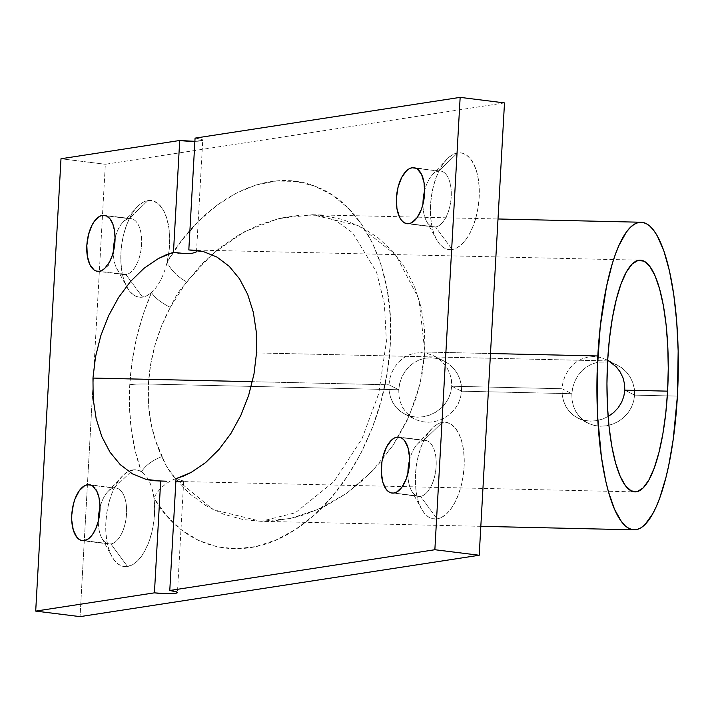 <?xml version="1.0" encoding="UTF-8"?>
<svg xmlns="http://www.w3.org/2000/svg" width="714" height="714" viewBox="0 0 714 714"><rect width="100%" height="100%" fill="white"/><g stroke="black" fill="none" stroke-linecap="round" stroke-linejoin="round"><path stroke-width="0.54" stroke-dasharray="3.57 2.68" d="M613.745 412.478L608.551 416.262L602.759 419.02L596.636 420.662L590.389 421.126L584.338 420.385L578.661 418.466L573.619 415.468L569.344 411.478L565.943 406.632L563.551 401.107L562.221 395.056L562.007 388.746L451.739 386.229L451.435 379.875L449.856 373.708L447.062 367.969L443.224 362.908L438.476 358.678L433.032 355.474L427.115 353.43L420.939 352.636L414.816 353.135L408.935 354.92L403.553 357.875L398.823 361.882L394.878 366.782L391.87 372.36L389.853 378.465L388.934 384.801L252.399 381.695L388.934 384.801L389.148 391.111L388.934 384.801L398.751 389.755L398.974 396.083L400.34 402.143L402.785 407.694L406.239 412.576L410.595 416.601L415.691 419.618L421.403 421.546L427.463 422.286L433.675 421.822L439.77 420.153L445.491 417.378L450.641 413.558L454.97 408.872L458.334 403.428L460.566 397.457L461.556 391.183L451.739 386.229L450.721 392.53L448.472 398.466L445.054 403.883L440.672 408.542L435.478 412.317L429.685 415.084L423.563 416.717L417.306 417.181L411.255 416.44L405.588 414.531L400.545 411.523L396.27 407.542L392.87 402.687L390.478 397.171L389.148 391.111L390.478 397.171L392.87 402.687L396.27 407.542L400.545 411.523L405.588 414.531L411.255 416.44L417.306 417.181L423.563 416.717L429.685 415.084L435.478 412.317L440.672 408.542L445.054 403.883L448.472 398.466L450.721 392.53L451.739 386.229L562.007 388.746L571.825 393.7L572.048 400.018L573.413 406.087L575.859 411.639L579.313 416.512L583.668 420.546L588.764 423.563L594.476 425.49L600.536 426.231L606.748 425.758L612.853 424.098L618.565 421.322L623.715 417.503L628.043 412.808L631.408 407.364L633.639 401.393L634.63 395.128L624.812 390.174L634.63 395.128L634.335 388.764L632.791 382.642L630.051 376.912L626.258 371.869L621.564 367.665L616.155 364.479L610.274 362.462M141.452 471.811A30.764 19.412 -20.1 0 1 161.953 456.692C151.555 434.826 147.039 410.612 148.414 384.052A30.764 3.695 -176.8 0 0 129.761 384.748C128.083 416.619 131.983 445.643 141.452 471.811L135.419 451.828L131.421 430.426L129.52 407.944L129.761 384.748L132.135 361.23L136.597 337.776L143.077 314.749L151.475 292.553L147.048 295.623L142.559 297.122L125.95 274.578A28.203 13.834 97.1 0 1 116.909 268.803A28.203 13.834 97.1 0 1 113.356 251.837A28.203 13.834 -82.9 0 0 124.031 274.613A28.203 13.834 -82.9 0 0 125.95 274.578L99.344 271.266L125.95 274.578A28.203 13.834 -82.9 0 0 141.443 246.401A28.203 13.834 -82.9 0 0 131.001 218.636A28.203 13.834 -82.9 0 0 129.082 218.671L147.95 200.554A48.713 23.883 -82.9 0 0 136.901 207.212A48.713 23.883 -82.9 0 0 126.94 287.135A48.713 23.883 -82.9 0 0 142.559 297.122L137.864 296.926L133.456 294.873L129.502 291.062L126.155 285.618L123.54 278.772L121.764 270.767L120.889 261.922L120.943 252.577L121.942 243.081L123.834 233.808L126.548 225.115L129.975 217.333L133.991 210.764L138.445 205.659L143.157 202.205L147.95 200.554L153.653 201.045L158.874 204.284L163.319 210.077L166.719 218.091L168.888 227.864L169.709 238.851L169.12 250.4L167.165 261.859L182.204 239.868L199.054 220.778L217.315 205.025L236.566 192.976L256.362 184.908L276.247 181.017L295.748 181.392L314.428 186.015L331.84 194.788L347.593 207.506L361.311 223.866L372.672 243.501L381.428 265.938L387.363 290.678L390.344 317.132L390.299 344.692L387.238 372.717L381.222 400.554L372.387 427.561L360.954 453.104L347.174 476.604L331.376 497.506L313.919 515.329L295.212 529.654L275.693 540.15L255.808 546.576L236.022 548.789L216.788 546.728L198.563 540.436L181.758 530.074L166.773 515.874L153.956 498.167L154.652 509.225L153.947 520.792L151.877 532.216L148.566 542.836L144.192 552.047L139.025 559.312L133.348 564.23L127.494 566.497L110.893 543.961A28.203 13.834 97.1 0 1 101.852 538.178A28.203 13.834 97.1 0 1 98.3 521.211A28.203 13.834 -82.9 0 0 108.965 543.988A28.203 13.834 -82.9 0 0 110.893 543.961L84.288 540.641L110.893 543.961A28.203 13.834 -82.9 0 0 126.387 515.776A28.203 13.834 -82.9 0 0 115.945 488.019A28.203 13.834 -82.9 0 0 114.017 488.046L132.893 469.928A48.713 23.883 -82.9 0 0 128.484 471.383A48.713 23.883 -82.9 0 0 121.835 476.595A48.713 23.883 -82.9 0 0 111.875 556.509A48.713 23.883 -82.9 0 0 127.494 566.497L122.808 566.3L118.399 564.256L114.445 560.436L111.098 555.001L108.483 548.147L106.707 540.141L105.824 531.296L105.886 521.952L106.877 512.465L108.769 503.191L111.482 494.499L114.918 486.716L118.935 480.147L123.388 475.033L128.101 471.588L132.893 469.928L137.293 470.062L141.452 471.811A48.713 23.883 -82.9 0 0 132.893 469.928L114.017 488.046A28.203 13.834 -82.9 0 0 100.005 507.476A28.203 13.834 97.1 0 1 107.618 491.901A28.203 13.834 97.1 0 1 114.017 488.046L91.196 485.208L114.017 488.046A28.203 13.834 97.1 0 1 126.53 513.839A28.203 13.834 97.1 0 1 110.893 543.961L127.494 566.497A48.713 23.883 -82.9 0 0 153.956 498.167A48.713 23.883 -82.9 0 0 148.53 479.942A48.713 23.883 -82.9 0 0 141.452 471.811A48.713 23.883 97.1 0 1 153.956 498.167C184.631 550.869 243.84 564.06 295.212 529.654C346.977 497.096 386.836 419.555 390.299 344.692C395.226 269.597 363.417 203.088 314.428 186.015C266.045 166.942 204.32 198.733 167.165 261.859A48.713 23.883 -82.9 0 0 168.674 253.863A48.713 23.883 -82.9 0 0 147.95 200.554L129.082 218.671A28.203 13.834 -82.9 0 0 115.07 238.101A28.203 13.834 97.1 0 1 122.674 222.527A28.203 13.834 97.1 0 1 129.082 218.671L106.252 215.824L129.082 218.671A28.203 13.834 97.1 0 1 141.586 244.465A28.203 13.834 97.1 0 1 125.95 274.578L142.559 297.122A48.713 23.883 -82.9 0 0 151.475 292.553A48.713 23.883 -82.9 0 0 167.165 261.859A48.713 23.883 97.1 0 1 151.475 292.553A30.764 13.628 23.2 0 0 170.307 307.306L175.635 296.863L179.741 290.527L202.303 263.555L219.966 247.722L239.181 234.683L259.485 224.74L280.432 218.127L301.513 214.985L322.255 215.396L342.167 219.35L360.793 226.749L377.697 237.432L392.495 251.149L404.829 267.572L414.423 286.323L421.046 306.975L424.553 329.047L424.866 352.02L490.482 353.519L424.866 352.02L421.965 375.368L415.932 398.546L406.891 421.01L395.065 442.243L380.714 461.762L364.185 479.103L345.862 493.865L326.155 505.708L305.538 514.366L295.034 517.427L273.944 520.925L260.967 521.318L243.01 519.533L223.553 514.196L205.561 505.467L189.442 493.552L175.59 478.728L166.192 465.84L155.286 440.002L150.752 422.135L148.45 403.383L148.414 384.052L150.627 364.461L155.072 344.924L161.667 325.771L170.307 307.306L186.595 281.807A30.764 18.002 -148.9 0 1 167.165 261.859A30.764 18.002 31.1 0 0 186.595 281.807L213.218 253.283L244.34 231.809L278.067 218.698L312.313 214.753L358.785 225.749L395.931 255.148L418.948 299.13L424.866 352.02L419.984 384.453L409.122 416.155L392.789 445.706L371.699 471.776L346.808 493.204L319.22 509.028L290.17 518.543L260.967 521.318L213.263 509.716L175.59 478.728A30.764 22.741 149 0 0 153.956 498.167A30.764 22.741 -31 0 1 175.59 478.728C169.905 472.579 165.362 465.233 161.953 456.692A30.764 19.412 159.9 0 0 141.452 471.811M420.501 496.355A28.203 13.834 97.1 0 1 411.46 490.572A28.203 13.834 97.1 0 1 407.899 473.614A28.203 13.834 -82.9 0 0 418.574 496.391A28.203 13.834 -82.9 0 0 420.501 496.355L393.896 493.035L420.501 496.355A28.203 13.834 -82.9 0 0 435.995 468.17A28.203 13.834 -82.9 0 0 425.553 440.413A28.203 13.834 -82.9 0 0 423.625 440.449L442.501 422.331A48.713 23.883 -82.9 0 0 431.443 428.989A48.713 23.883 -82.9 0 0 421.483 508.912A48.713 23.883 -82.9 0 0 437.102 518.899L420.501 496.355L437.102 518.899L432.407 518.694L428.007 516.65L424.054 512.839L420.707 507.395L418.092 500.541L416.307 492.544L415.432 483.699L415.494 474.346L416.485 464.859L418.377 455.586L421.09 446.893L424.518 439.11L428.543 432.541L432.987 427.436L437.709 423.982L442.501 422.331L447.187 422.527L451.596 424.571L455.55 428.391L458.897 433.826L461.512 440.681L463.288 448.678L464.171 457.522L464.109 466.876L463.118 476.363L461.226 485.636L458.513 494.329L455.077 502.112L451.061 508.68L446.607 513.794L441.895 517.239L437.102 518.899A48.713 23.883 -82.9 0 0 464.109 466.876A48.713 23.883 -82.9 0 0 442.501 422.331L423.625 440.449A28.203 13.834 -82.9 0 0 409.613 459.878A28.203 13.834 97.1 0 1 417.226 444.304A28.203 13.834 97.1 0 1 423.625 440.449L400.804 437.602L423.625 440.449A28.203 13.834 97.1 0 1 436.138 466.233A28.203 13.834 97.1 0 1 420.501 496.355M435.558 226.981A28.203 13.834 97.1 0 1 426.517 221.197A28.203 13.834 97.1 0 1 422.965 204.231A28.203 13.834 -82.9 0 0 433.63 227.007A28.203 13.834 -82.9 0 0 435.558 226.981L408.952 223.66L435.558 226.981A28.203 13.834 -82.9 0 0 451.052 198.795A28.203 13.834 -82.9 0 0 440.609 171.039A28.203 13.834 -82.9 0 0 438.682 171.065L457.558 152.948A48.713 23.883 -82.9 0 0 446.5 159.606A48.713 23.883 -82.9 0 0 436.54 239.529A48.713 23.883 -82.9 0 0 452.158 249.516L435.558 226.981L452.158 249.516L447.473 249.32L443.064 247.276L439.11 243.456L435.763 238.021L433.148 231.166L431.372 223.161L430.497 214.316L430.551 204.972L431.551 195.475L433.434 186.211L436.147 177.518L439.583 169.736L443.599 163.167L448.053 158.053L452.765 154.608L457.558 152.948L462.253 153.144L466.653 155.197L470.606 159.008L473.953 164.452L476.568 171.298L478.353 179.303L479.228 188.148L479.165 197.492L478.175 206.989L476.283 216.262L473.569 224.955L470.142 232.737L466.117 239.306L461.672 244.411L456.951 247.865L452.158 249.516A48.713 23.883 -82.9 0 0 479.165 197.492A48.713 23.883 -82.9 0 0 457.558 152.948L438.682 171.065A28.203 13.834 -82.9 0 0 424.678 190.495A28.203 13.834 97.1 0 1 432.282 174.921A28.203 13.834 97.1 0 1 438.682 171.065L415.86 168.227L438.682 171.065A28.203 13.834 97.1 0 1 451.194 196.859A28.203 13.834 97.1 0 1 435.558 226.981M607.632 360.909L256.522 352.912L607.632 360.909M607.078 359.883L621.564 367.665L626.258 371.869L630.051 376.912L632.791 382.642L634.335 388.764L634.63 395.128L677.399 396.1L634.63 395.128L633.639 401.393L631.408 407.364L628.043 412.808L623.715 417.503L618.565 421.322L612.853 424.098L606.748 425.758L600.536 426.231L594.476 425.49L588.764 423.563L583.668 420.546L579.313 416.512L575.859 411.639L573.413 406.087L572.048 400.018L571.825 393.7L461.556 391.183L571.825 393.7L572.753 387.381L574.788 381.303L577.849 375.743L581.856 370.852L586.649 366.871L592.084 363.944L597.993 362.185L607.578 361.962L597.993 362.185L592.084 363.944L586.649 366.871L581.856 370.852L577.849 375.743L574.788 381.303L572.753 387.381L571.825 393.7L562.007 388.746L562.927 382.401L564.944 376.296L567.951 370.718L571.896 365.818L576.626 361.819L582.008 358.865L587.89 357.08L594.012 356.581L600.188 357.366L607.676 360.195L600.188 357.366L594.012 356.581L587.89 357.08L582.008 358.865L576.626 361.819L571.896 365.818L567.951 370.718L564.944 376.296L562.927 382.401L562.007 388.746L562.221 395.056L563.551 401.107L565.943 406.632L569.344 411.478L573.619 415.468L578.661 418.466L584.338 420.385L590.389 421.126L596.636 420.662L602.759 419.02L608.551 416.262M175.876 481.432L183.56 481.29L180.526 479.754L176.028 478.666L183.65 481.04L177.242 481.459L634.969 491.884M177.715 481.468L175.171 481.414M398.751 389.755L148.414 384.052L398.751 389.755L398.974 396.083L400.34 402.143L402.785 407.694L406.239 412.576L410.595 416.601L415.691 419.618L421.403 421.546L427.463 422.286L433.675 421.822L439.77 420.153L445.491 417.378L450.641 413.558L454.97 408.872L458.334 403.428L460.566 397.457L461.556 391.183L461.262 384.828L459.718 378.697L456.978 372.976L453.185 367.933L448.49 363.729L443.073 360.543L437.2 358.517L431.042 357.741L424.919 358.241L419.011 359.999L413.567 362.935L408.783 366.907L404.776 371.798L401.714 377.358L399.679 383.445L398.751 389.755L388.934 384.801L389.853 378.465L391.87 372.36L394.878 366.782L398.823 361.882L403.553 357.875L408.935 354.92L414.816 353.135L420.939 352.636L427.115 353.43L433.032 355.474L438.476 358.678L443.224 362.908L447.062 367.969L449.856 373.708L451.435 379.875L451.739 386.229L461.556 391.183L461.262 384.828L459.718 378.697L456.978 372.976L453.185 367.933L448.49 363.729L443.073 360.543L437.2 358.517L431.042 357.741L424.919 358.241L419.011 359.999L413.567 362.935L408.783 366.907L404.776 371.798L401.714 377.358L399.679 383.445L398.751 389.755M196.386 251.855L196.493 251.382M143.951 268.339L130.519 281.477M108.564 315.775L100.79 335.758L95.533 356.768L92.963 378.063L93.177 398.93L96.158 418.663L101.816 436.593M120.273 464.671L132.465 473.873M504.495 102.905L105.333 164.274L92.74 389.63L105.333 164.274L504.495 102.905M92.74 389.648L80.048 616.628L92.74 389.648M108.26 265.608L104.779 268.375L108.26 265.608L109.626 261.797L108.26 265.608M95.81 488.242L96.801 491.178L95.81 488.242L92.606 485.984L95.81 488.242M60.993 158.749L105.333 164.274L60.993 158.749M194.886 141.336A15.387 1.847 -176.8 0 0 202.749 140.167A15.387 1.847 -176.8 0 0 195.065 138.132L201.169 139.248L202.624 140.39L194.19 141.345M148.414 384.052C150.011 357.464 157.303 331.885 170.307 307.306A30.764 13.628 -156.8 0 1 151.475 292.553C138.891 322.112 131.653 352.85 129.761 384.748A30.764 3.695 3.2 0 1 148.414 384.052M190.486 253.47L179.116 253.211M194.449 252.783L192.682 253.175M183.56 481.29L183.159 480.692M611.55 362.623L616.298 366.844M617.146 364.961L611.925 362.899M404.677 414.084L414.745 419.163M577.751 418.029L587.818 423.107M116.909 268.803L126.94 287.135M122.674 222.527L136.901 207.212M101.852 538.178L111.875 556.509M107.618 491.901L121.835 476.595M411.46 490.572L421.483 508.912M417.226 444.304L431.443 428.989M426.517 221.197L436.54 239.529M432.282 174.921L446.5 159.606M418.574 496.391L391.968 493.071M433.63 227.007L407.025 223.696M108.965 543.988L82.36 540.676M124.031 274.613L97.425 271.293M158.187 481.031L166.978 481.227M480.825 526.325L260.967 521.318L295.266 512.813L333.75 481.807L361.944 438.887L378.715 393.628L386.408 341.372L384.337 303.423L376.546 272.132L352.618 232.746L335.857 220.572L318.81 215.271L312.313 214.753L498.006 218.984M191.307 249.954L640.244 260.173M131.001 218.636L104.396 215.325M115.945 488.019L89.339 484.699M440.609 171.039L414.004 167.719M425.553 440.413L398.939 437.102M196.52 251.551L202.749 140.167M183.685 481.138L177.456 592.522M434.005 355.947L444.072 361.016"/><path stroke-width="1.07" d="M608.605 416.226L613.745 412.478L618.128 407.828L613.745 412.478M621.546 402.41L618.128 407.828L621.546 402.41L623.804 396.475L621.546 402.41M616.298 366.844L620.136 371.905L622.929 377.652L624.509 383.82L624.812 390.174L623.804 396.475L624.812 390.174L667.59 391.147A115.882 30.55 -88.7 0 1 634.969 491.884A115.882 30.55 -88.7 0 1 607.632 360.909A115.882 30.55 -88.7 0 1 640.244 260.173A115.882 30.55 -88.7 0 1 667.59 391.147L624.812 390.174L624.509 383.82L622.929 377.652L620.136 371.905L616.298 366.844L607.676 360.195L611.55 362.623M113.356 251.837A28.203 13.834 97.1 0 1 115.07 238.101A28.203 13.834 -82.9 0 0 113.356 251.837M98.3 521.211A28.203 13.834 97.1 0 1 100.005 507.476A28.203 13.834 -82.9 0 0 98.3 521.211L99.719 513.071L99.942 504.878L98.943 497.363L96.801 491.178L92.606 485.984L90.089 484.842L87.411 484.735L91.196 485.208L87.411 484.735L84.636 485.69L79.325 490.643L75.015 498.952L73.444 503.986L71.775 514.848L71.739 520.265L73.283 530.02L76.728 537.133L79.022 539.338L81.575 540.525L84.288 540.641A28.203 13.834 97.1 0 1 82.36 540.676A28.203 13.834 97.1 0 1 71.918 512.911A28.203 13.834 97.1 0 1 87.411 484.735A28.203 13.834 97.1 0 1 89.339 484.699A28.203 13.834 97.1 0 1 92.606 485.984L96.801 491.178A28.203 13.834 97.1 0 1 98.291 521.229A28.203 13.834 97.1 0 1 84.288 540.641L88.456 538.793L92.401 534.679L95.783 528.646L98.291 521.229M407.899 473.614A28.203 13.834 97.1 0 1 409.613 459.878A28.203 13.834 -82.9 0 0 407.899 473.614M422.965 204.231A28.203 13.834 97.1 0 1 424.678 190.495A28.203 13.834 -82.9 0 0 422.965 204.231M397.02 437.129L400.804 437.602L397.02 437.129A28.203 13.834 97.1 0 1 398.939 437.102A28.203 13.834 97.1 0 1 409.39 464.859A28.203 13.834 97.1 0 1 393.896 493.035A28.203 13.834 97.1 0 1 391.968 493.071A28.203 13.834 97.1 0 1 381.526 465.314A28.203 13.834 97.1 0 1 397.02 437.129L394.244 438.093L391.513 440.083L386.604 446.848L383.052 456.389L381.954 461.753L381.347 472.659L382.882 482.414L386.336 489.527L388.621 491.741L391.174 492.928L393.896 493.035L396.663 492.08L401.973 487.126L406.284 478.817L408.952 468.42L409.559 457.513L408.024 447.758L404.57 440.636L402.285 438.432L399.733 437.245L397.02 437.129M412.076 167.754L415.86 168.227L412.076 167.754A28.203 13.834 97.1 0 1 414.004 167.719A28.203 13.834 97.1 0 1 424.446 195.475A28.203 13.834 97.1 0 1 408.952 223.66A28.203 13.834 97.1 0 1 407.025 223.696A28.203 13.834 97.1 0 1 396.582 195.931A28.203 13.834 97.1 0 1 412.076 167.754L409.3 168.709L406.569 170.708L401.67 177.474L398.109 187.006L396.44 197.867L396.913 208.408L399.456 217.002L401.393 220.153L403.687 222.357L406.239 223.544L408.952 223.66L411.728 222.706L417.03 217.752L421.349 209.434L422.92 204.409L424.589 193.548L424.116 183.007L421.572 174.412L417.342 169.048L414.789 167.87L412.076 167.754M102.468 215.351L106.252 215.824L102.468 215.351L99.692 216.315L94.391 221.269L92.061 225.071L88.509 234.611L86.84 245.473L87.313 256.005L89.857 264.608L94.078 269.963L96.631 271.15L99.344 271.266A28.203 13.834 97.1 0 1 97.425 271.293A28.203 13.834 97.1 0 1 86.974 243.536A28.203 13.834 97.1 0 1 102.468 215.351A28.203 13.834 97.1 0 1 104.396 215.325A28.203 13.834 97.1 0 1 114.767 232.523A28.203 13.834 97.1 0 1 109.626 261.797L112.5 254.844L114.365 246.883L115.07 238.619L114.535 230.756L112.812 223.991L110.063 218.903L106.511 215.94L102.468 215.351M183.587 476.042L176.028 478.666L191.066 472.472L183.587 476.042M205.543 462.636L191.066 472.472L205.543 462.636L218.975 449.499L205.543 462.636M230.908 433.505L218.975 449.499L230.908 433.505L240.921 415.209L230.908 433.505M248.695 395.217L240.921 415.209L248.695 395.217L253.961 374.216L248.695 395.217M256.522 352.912L253.961 374.216L256.522 352.912L256.317 332.046L256.522 352.912M166.737 481.218L153.287 480.7L146.084 479.38L132.465 473.873L120.273 464.671L109.947 452.105L101.816 436.593L96.158 418.663L93.177 398.93L92.963 378.063L252.399 381.695L92.963 378.063L95.533 356.768L100.79 335.758L108.564 315.775L118.586 297.47L130.519 281.477L143.951 268.339L158.428 258.513L165.907 254.934L173.466 252.31L185.096 253.648L192.682 253.175L196.386 251.855L194.449 252.783M490.482 353.519L597.814 355.965A153.831 40.555 -88.7 0 1 641.11 222.241A153.831 40.555 -88.7 0 1 677.399 396.1A153.831 40.555 -88.7 0 1 634.103 529.824A153.831 40.555 -88.7 0 1 597.814 355.965L490.482 353.519M610.274 362.462L611.925 362.899M253.336 312.313L256.317 332.046L253.336 312.313L247.678 294.382L253.336 312.313M239.547 278.871L247.678 294.382L239.547 278.871L229.212 266.304L239.547 278.871M217.029 257.102L229.212 266.304L217.029 257.102L203.41 251.596L217.029 257.102M196.207 250.284L203.41 251.596L188.817 249.945L196.207 250.284M191.272 250.096L188.817 249.945L195.065 138.132L460.155 97.372L195.065 138.132L188.817 249.945L191.272 250.096M194.94 250.596L193.342 250.311L194.94 250.596M196.493 251.382L196.002 250.962M132.465 473.873L146.084 479.38L160.677 481.031L154.429 592.843L35.7 611.095L60.993 158.749L179.714 140.488L173.466 252.31L158.428 258.513L143.951 268.339M130.519 281.477L118.586 297.47L108.564 315.775M101.816 436.593L109.947 452.105L120.273 464.671M104.779 268.375L109.626 261.797L104.779 268.375A28.203 13.834 97.1 0 1 99.344 271.266L102.084 270.329L104.779 268.375M677.399 396.1L673.213 439.494L668.688 465.608L665.957 477.434L659.718 498.042L656.264 506.628L652.632 513.964L644.965 524.585L641.002 527.771L637.013 529.493L633.023 529.743L629.088 528.512L625.223 525.807L621.483 521.666L614.504 509.225L608.417 491.66L605.775 481.165L601.438 457.246L597.582 415.843L597.172 371.003L600.242 326.601L606.534 286.457L612.255 263.787L615.504 254.023L618.958 245.429L626.365 232.095L630.257 227.48L634.219 224.294L638.209 222.563L642.189 222.322L646.134 223.553L649.99 226.258L653.729 230.399L657.317 235.941L663.886 251.016L669.446 270.892L673.775 294.811L676.72 321.853L678.166 350.976L677.399 396.1M607.632 360.909L606.954 383.614L607.453 406.016L609.113 427.275L611.871 446.562L615.611 463.136L620.207 476.363L625.464 485.743L631.185 490.893L637.156 491.643L643.144 487.939L648.928 479.942L654.265 467.947L658.968 452.417L662.851 433.96L665.76 413.272L667.59 391.147L668.259 368.451L667.76 346.04L666.1 324.781L663.351 305.494L659.602 288.92L655.015 275.693L649.758 266.322L644.028 261.163L638.057 260.423L632.068 264.118L626.294 272.123L620.957 284.118L616.253 299.639L612.371 318.105L609.461 338.793L607.632 360.909M179.116 253.211L173.466 252.31L179.714 140.488A15.387 1.847 -176.8 0 0 194.886 141.336L179.714 140.488L60.993 158.749L35.7 611.095L80.048 616.628L479.21 555.251L504.495 102.905L460.155 97.372L504.495 102.905L479.21 555.251L434.862 549.726L460.155 97.372L434.862 549.726L479.21 555.251L80.048 616.628L35.7 611.095L154.429 592.843L166.076 593.673L175.403 593.325L177.331 592.745L176.938 592.004L169.78 590.487L434.862 549.726L169.78 590.487L176.028 478.666L169.78 590.487A15.387 1.847 3.2 0 1 177.456 592.522A15.387 1.847 3.2 0 1 154.429 592.843L160.677 481.031L166.362 481.209M192.682 253.175L190.486 253.47M498.006 218.984L641.11 222.241M480.825 526.325L634.068 529.824"/></g></svg>
